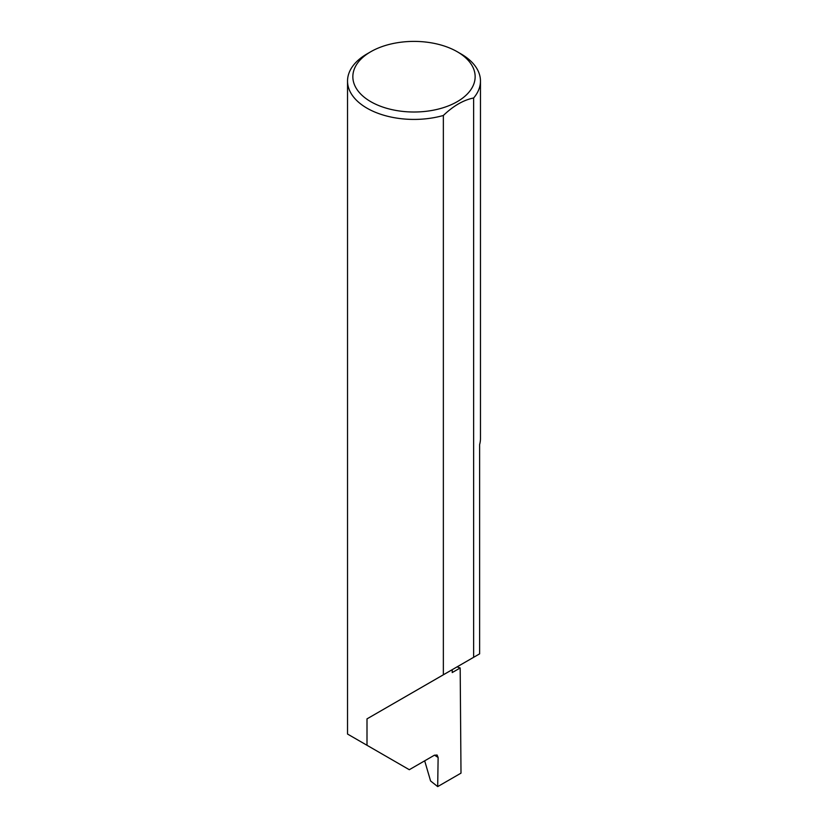 <?xml version="1.0" encoding="UTF-8"?>
<svg xmlns="http://www.w3.org/2000/svg" width="828" height="828" viewBox="0 0 828 828"><rect width="100%" height="100%" fill="white"/><g stroke="black" fill="none" stroke-linecap="round" stroke-linejoin="round"><path stroke-width="1.24" d="M457.066 666.882A187.873 108.468 180 0 1 460.182 667.968L452.223 672.564L452.223 669.666L367.001 718.87L443.353 674.799L443.353 115.475A66.468 38.378 180 0 1 367.001 108.178A66.468 38.378 180 0 1 347.532 81.04A66.468 38.378 180 0 1 367.001 53.913L370.758 51.74A61.148 35.304 0 0 0 370.758 101.668A61.148 35.304 0 0 0 457.232 101.668A61.148 35.304 0 0 0 457.242 51.74L460.999 53.913A66.468 38.378 180 0 1 480.468 81.04A66.468 38.378 180 0 1 473.637 97.983C463.504 100.012 453.402 105.839 443.353 115.475M347.532 81.04L347.532 734.043L409.301 769.709L434.358 755.24L437.091 755.012L438.126 757.485L434.503 755.157M367.001 745.283L367.001 718.87M473.637 97.983L473.637 657.308L479.629 653.851L479.629 444.543A66.468 38.378 0 0 0 480.468 438.488L480.468 81.04M460.182 667.968L460.999 773.145L437.691 786.6L438.126 757.485M424.681 760.828L430.581 780.959L437.691 786.6M473.637 657.308L443.353 674.799M460.999 53.913L457.242 51.74A61.148 35.304 0 0 0 370.758 51.74"/></g></svg>
